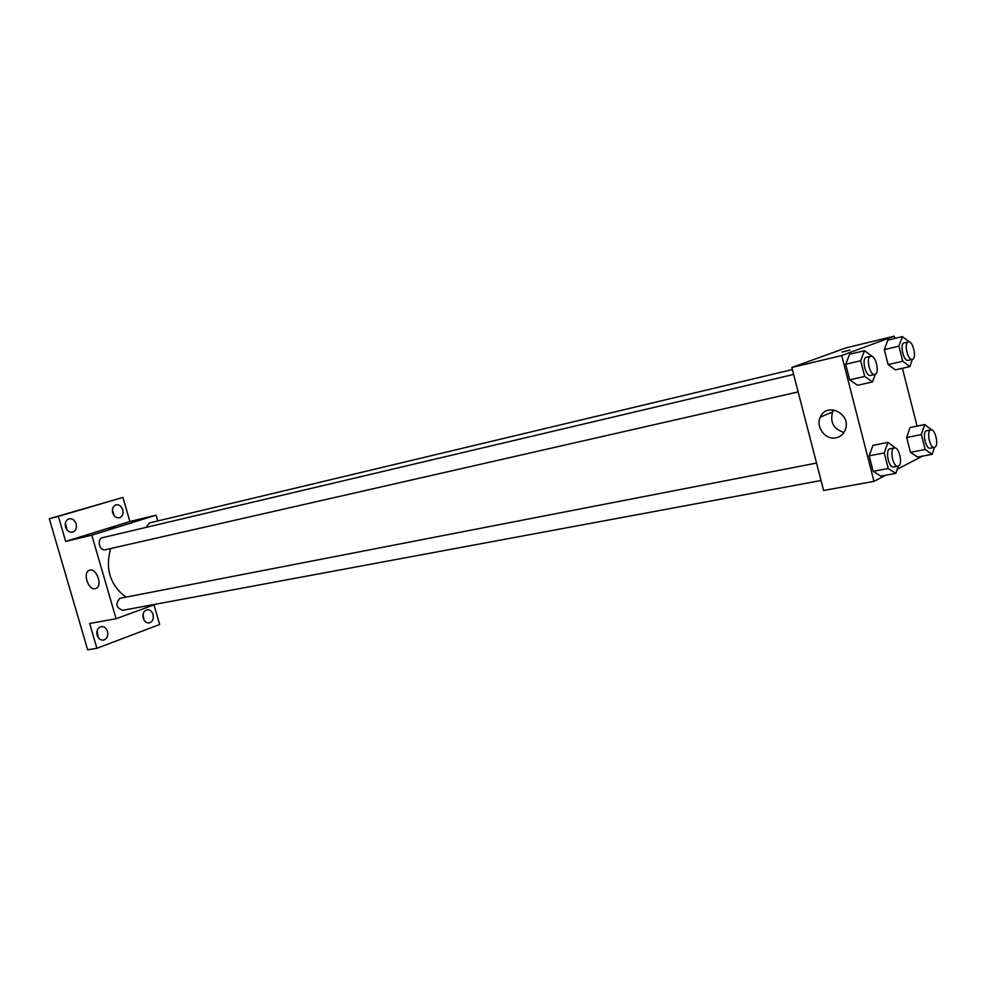 <?xml version="1.0" encoding="UTF-8"?>
<svg xmlns="http://www.w3.org/2000/svg" width="986" height="986" viewBox="0 0 986 986"><rect width="100%" height="100%" fill="white"/><g stroke="black" fill="none" stroke-linecap="round" stroke-linejoin="round"><path stroke-width="1.48" d="M66.789 578.499L68.502 584.39M67.196 530.172L65.359 523.024M98.255 637.695L97.096 630.633M143.993 619.972L143.019 614.352M113.92 515.345L112.429 509.577M153.989 604.849L159.67 624.495L96.899 648.295L87.655 649.823L49.3 518.735L122.93 497.412L129.905 521.52L156.096 515.173L157.76 520.953M153.064 614.5C153.902 618.937 152.633 621.735 149.268 622.893C146.446 623.103 144.437 621.525 143.229 618.16C142.391 613.736 143.648 610.938 147 609.779C149.835 609.545 151.856 611.123 153.064 614.5M107.511 631.434C108.361 636.019 106.993 638.916 103.394 640.111C100.449 640.333 98.341 638.731 97.109 635.292C96.258 630.72 97.614 627.823 101.176 626.615C104.159 626.381 106.266 627.983 107.511 631.434M96.899 648.295L89.664 623.497L116.089 618.715L91.784 535.176L65.68 541.425L58.371 516.393L49.3 518.735M95.285 588.654C88.247 590.577 82.38 572.533 89.319 570.327C96.258 567.086 103.185 585.967 95.975 588.445L95.285 588.654M58.371 516.393L122.93 497.412M76.156 523.862C77.007 528.089 75.799 530.85 72.52 532.12C69.266 532.539 66.925 530.85 65.507 527.066C64.657 522.851 65.852 520.103 69.094 518.809C72.372 518.377 74.726 520.053 76.156 523.862M122.782 509.799C123.607 513.903 122.474 516.565 119.392 517.786C116.311 518.18 114.08 516.528 112.7 512.831C111.886 508.739 112.996 506.077 116.052 504.844C119.158 504.438 121.401 506.089 122.782 509.799M65.68 541.425L129.905 521.52M110.629 548.549C105.021 568.799 110.099 584.994 125.838 597.122M91.784 535.176L156.096 515.173M155.85 604.171L116.089 618.715M793.619 374.433L102.643 537.653C96.418 538.812 99.389 551.433 105.49 549.72L798.13 391.91M792.35 369.565L149.404 522.937L146.101 527.387M821.055 480.502L122.782 610.309C116.102 607.857 115.165 603.851 119.959 598.305L816.544 463.063M109.717 528.669L114.857 527.239M885.81 475.203L873.99 481.353L823.63 490.473L791.82 367.482L845.976 347.885L894.253 336.177L894.82 338.432M902.4 368.283L917.079 426.112M875.334 374.249L872.487 381.927L857.549 385.279L849.71 379.869L845.705 364.265L849.599 354.27L864.525 350.696L872.314 356.501M934.445 447.361L932.214 454.3L917.559 457.06L910.46 452.34L906.676 437.488L910.053 427.53L924.683 424.572L931.832 429.982M873.99 481.353L841.724 355.527L894.253 336.177M922.44 456.136L897.235 469.262M912.568 359.274C917.054 357.93 912.826 340.38 908.365 341.883C903.583 342.573 907.736 360.864 912.321 359.348L909.967 366.558L895.399 369.886L888.127 364.586L884.319 349.623L887.831 340.121L902.375 336.608L909.412 341.969M898.295 466.107L895.843 473.366L880.794 476.115L873.14 471.32L869.184 455.84L872.918 445.352L887.93 442.394L895.695 448.149M841.724 355.527L791.82 367.482M836.128 437.809C825.602 440.446 815.336 426.963 820.303 417.127C826.219 402.054 850.672 413.011 845.668 428.7C844.127 433.606 840.947 436.65 836.128 437.809M842.032 352.101L849.932 350.018M843.991 432.435C833.638 429.206 829.855 422.353 832.615 411.914L833.737 409.93M895.843 473.366L888.238 468.523L884.257 452.944L887.93 442.394M894.388 447.952L890.062 448.79C884.861 449.32 888.632 468.412 893.661 466.994L898.505 466.021C903.102 464.147 899.096 446.559 894.388 447.952C889.199 448.47 892.983 467.598 898 466.193M880.794 476.115L873.14 471.32L869.184 455.84L872.918 445.352M888.238 468.523L873.14 471.32M884.257 452.944L869.184 455.84M872.487 381.927L864.697 376.442L860.679 360.74L864.525 350.696M870.737 356.217C865.535 356.969 869.837 376.06 874.841 374.433L875.112 374.347C879.993 372.868 875.58 354.615 870.737 356.217L866.435 357.24C861.222 357.992 865.523 377.046 870.539 375.42L870.811 375.333M857.549 385.279L849.71 379.869L845.705 364.265L849.599 354.27M864.697 376.442L849.71 379.869M860.679 360.74L845.705 364.265M932.214 454.3L925.164 449.542L921.368 434.592L924.683 424.572M930.883 429.896L926.667 430.734C921.885 431.227 925.571 449.517 930.192 448.174L934.839 447.225C939.091 445.512 935.221 428.577 930.883 429.896C926.113 430.377 929.798 448.704 934.408 447.373M917.559 457.06L910.46 452.34L906.676 437.488L910.053 427.53M925.164 449.542L910.46 452.34M921.368 434.592L906.676 437.488M909.967 366.558L902.745 361.221L898.924 346.148L902.375 336.608M908.365 341.883L904.174 342.894C899.38 343.572 903.521 361.837 908.131 360.309L908.365 360.235M895.399 369.886L888.127 364.586L884.319 349.623L887.831 340.121M902.745 361.221L888.127 364.586M898.924 346.148L884.319 349.623M832.615 411.914L820.303 417.127M874.841 374.433L870.539 375.42M912.321 359.348L908.131 360.309"/></g></svg>
